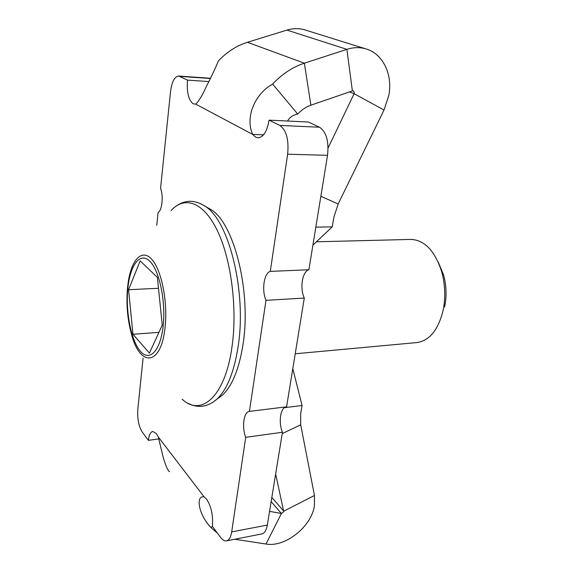 <?xml version="1.0" encoding="UTF-8"?>
<svg xmlns="http://www.w3.org/2000/svg" width="573" height="573" viewBox="0 0 573 573"><rect width="100%" height="100%" fill="white"/><g stroke="black" fill="none" stroke-linecap="round" stroke-linejoin="round"><path stroke-width="0.86" d="M284.394 407.682L302.071 405.498L300.667 413.792L300.696 424.808L314.455 495.487L314.405 505.988C311.246 526.809 285.153 547.58 265.994 544.035L234.794 539.243M275.649 473.993L283.764 511.682L281.422 513.508L269.568 511.374M158.871 438.947L148.386 440.336C149.052 434.936 150.52 431.978 152.798 431.469L156.386 433.596L158.32 436.998L163.19 457.369C165.769 465.985 167.889 470.755 169.558 471.686M217.353 533.033L210.971 527.611C197.9 513.609 196.489 496.755 202.806 496.812L204.009 496.741L206.588 499.147C211.33 506.525 213.256 515.585 212.368 526.336L220.634 537.445C222.603 540.045 224.559 541.191 226.493 540.876C229.085 540.224 230.819 537.238 231.693 531.909L245.702 437.335C241.613 426.971 243.747 411.672 249.427 411.393L265.994 300.331L304.292 298.067L286.586 406.809L249.549 411.378M315.838 227.13L332.247 226.865L333.873 217.26L338.17 203.995L384.025 109.995L388.823 95.354C392.935 74.426 382.757 53.174 365.28 48.712C359.357 47.122 353.226 47.337 346.894 49.35L304.363 63.188C292.574 67.091 282.009 74.06 272.662 84.095L297.702 114.056C292.782 115.137 289.422 117.465 287.639 121.032M328.085 148.006L354.422 93.055L353.355 90.892L352.388 90.914L310.903 105.188C305.982 106.907 301.584 109.866 297.702 114.056M156.751 225.361L158.076 212.497C162.095 210.642 163.642 195.937 160.562 188.359L170.51 91.737C171.814 81.81 174.529 76.581 178.64 76.037L187.493 80.127C186.648 92.21 188.538 100.11 193.165 103.82L195.751 104.157C198.852 101.142 202.233 95.555 205.9 87.397C211.208 77.14 215.348 68.352 218.313 61.039C226.808 51.985 236.52 45.733 247.443 42.295L286.944 30.097C292.832 28.313 298.583 28.177 304.191 29.689L306.089 30.283M304.292 298.067C299.615 288.283 302.272 271.48 308.897 269.754L327.527 155.312C329.009 141.216 326.338 131.854 319.526 127.213L308.253 122.006L269.074 120.158L279.868 125.451C286.407 130.178 289 139.769 287.639 154.216L270.284 271.38C263.96 273.128 261.489 290.303 265.994 300.331M272.662 84.095C262.706 89.639 255.716 98.341 251.69 110.202C249.133 119.549 249.477 127.621 252.707 134.419L255.68 137.169L257.993 137.814C263.394 137.276 267.09 131.396 269.074 120.158M226.493 540.876L261.832 533.929C264.561 533.255 266.395 530.304 267.333 525.069L282.446 432.25C278.242 422.237 280.455 407.353 286.335 406.837M208.78 81.567L187.493 80.127M308.897 269.754L270.284 271.38M195.751 104.157L252.707 134.419L263.516 134.834M143.092 358.053L137.807 409.351C137.233 418.748 138.716 426.326 142.254 432.099L148.386 440.336M332.247 226.865L312.908 245.122M282.446 432.25L245.702 437.335M210.971 527.611L212.39 526.365M302.071 405.498L292.796 368.675M438.13 261.904L443.502 274.639C446.152 284.222 446.725 293.928 445.214 303.762L444.605 306.985M295.217 353.785L416.872 342.568C429.378 340.734 438.087 330.177 442.993 310.895L443.738 306.985C445.565 295.045 444.877 283.248 441.661 271.609C434.8 250.702 424.521 239.965 410.82 239.414L316.432 241.799M205.85 206.695L211.458 209.833C234.264 224.107 251.275 291.686 243.131 343.642C239.27 368.611 232.344 385.822 222.338 395.255L217.138 399.03M157.382 277.382L140.163 260.887L128.567 289.73L132.965 334.267L149.41 353.104L162.252 325.178L157.382 277.382M158.95 332.361L132.965 334.267M158.492 288.269L128.567 289.73M314.455 495.487L283.757 511.173L271.831 497.436M320.859 196.288L338.17 203.995M384.025 109.995L354.193 93.771L349.423 91.931M352.388 90.914L346.894 49.35L286.944 30.097M310.903 105.188L304.363 63.188L247.443 42.295M210.32 78.494L179.858 76.381M327.527 155.312L287.639 154.216M319.526 127.213L279.868 125.451M204.009 496.741L158.32 436.998M282.217 433.639L300.696 424.808M265.994 544.035L281.422 513.508L271.158 501.59M267.333 525.069L231.693 531.909M200.736 203.709L205.585 206.552C229.014 221.178 246.634 291.6 238.261 345.677C234.293 371.648 227.166 389.49 216.888 399.209L212.411 402.59M182.135 399.202C201.309 417.352 225.476 396.423 232.115 345.963C237.509 307.386 231.026 258.602 217.124 230.181C203.222 201.617 184.477 195.687 171.069 210.62M127.5 287.911L128.259 281.88C131.539 259.605 141.975 248.374 151.738 259.29C161.529 269.876 167.975 301.878 165.067 327.29C161.128 366.799 139.597 367.322 131.281 333.436C127.435 318.975 126.16 303.941 127.464 288.334M163.14 326.116C165.998 301.069 159.201 269.604 149.431 260.858C139.697 251.719 129.899 265.643 127.808 288.935C125.58 312.113 131.11 340.477 140.263 351.127C149.367 362.122 160.426 351.299 163.14 326.116M210.441 78.257L178.64 76.037M304.191 29.689L365.28 48.712M443.502 274.639L441.661 271.609M445.214 303.762L443.738 306.985M211.458 209.833L205.585 206.552C195.529 199.884 185.931 199.583 176.792 205.657M222.338 395.255L216.888 399.209C207.684 407.009 198.186 408.427 188.395 403.456"/></g></svg>
